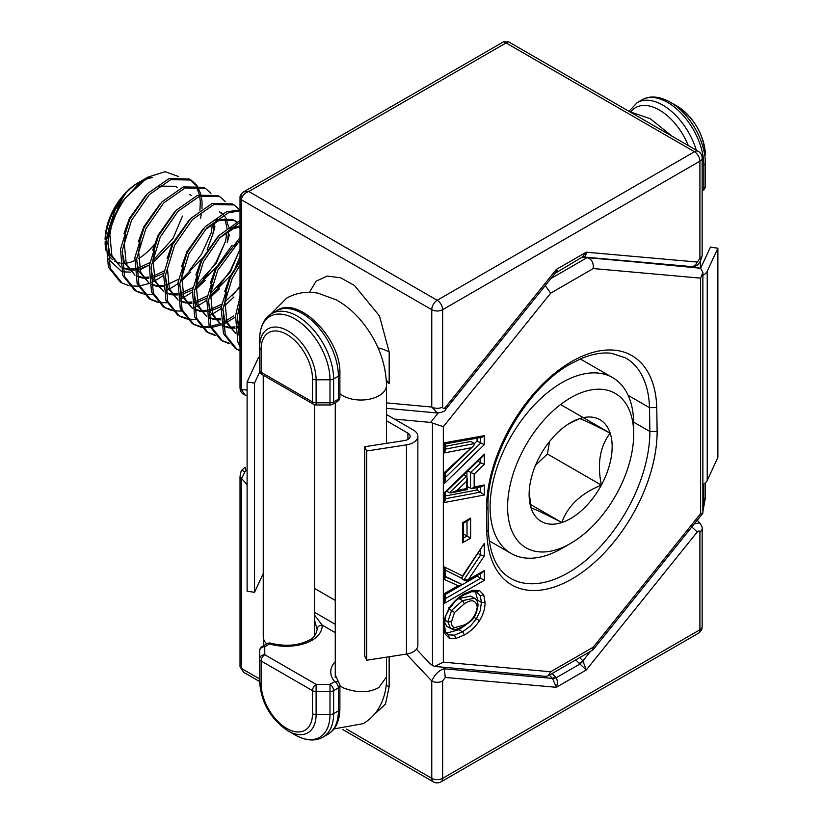 <?xml version="1.0" encoding="UTF-8"?>
<svg xmlns="http://www.w3.org/2000/svg" width="823" height="823" viewBox="0 0 823 823"><rect width="100%" height="100%" fill="white"/><g stroke="black" fill="none" stroke-linecap="round" stroke-linejoin="round"><path stroke-width="1.23" d="M702.873 484.613A15.37 8.878 0 0 0 703.243 484.397A15.37 8.878 0 0 0 707.224 480.426L717.882 457.454L717.882 248.248L707.224 271.209A15.37 8.878 0 0 1 703.243 275.191A15.37 8.878 0 0 1 702.873 275.396M700.62 278.143L593.27 268.555L550.69 293.142L443.34 426.684L443.34 662.165L434.667 666.455L545.752 676.372L548.067 675.858L550.69 671.753L593.27 647.166L700.62 513.624L700.62 278.143L702.873 272.444L700.62 268.247L710.455 247.095L717.882 248.248M675.539 265.469L674.942 265.129M339.889 685.672L343.047 687.761C357.131 693.161 369.116 693.038 379.012 687.39L386.512 676.856C386.831 688.666 384.094 699.375 378.302 708.984C374.424 715.115 369.373 720.002 363.159 723.643L333.932 728.952M633.669 422.127L649.882 431.489L657.135 431.447A120.425 69.533 -60 0 1 572.757 578.487A120.425 69.533 -60 0 1 486.835 531.565L486.486 509.046A120.425 69.533 -60 0 1 571.646 361.554A120.425 69.533 -60 0 1 656.754 407.56L649.501 407.673L628.124 395.328M479.5 620.717C475.241 627.013 470.19 631.755 464.367 634.955L455.788 638.494L449.204 638.185L445.058 633.957L443.669 626.324L445.109 616.962L449.193 608.074C453.473 601.757 458.524 596.994 464.367 593.774L472.875 590.245L479.511 590.575L483.718 594.906L485.056 602.436C485.117 608.444 483.276 614.534 479.5 620.717L476.496 618.773L470.55 625.902L462.557 631.817L454.533 635.14L455.788 638.494M434.667 666.455L430.614 664.274L416.438 649.213M443.34 426.684L432.466 423.063L432.466 665.786M438.155 413.043L430.614 422.425L432.466 423.063M550.69 293.142L545.268 285.581M582.108 257.177L587.344 257.661C591.686 259.08 593.661 262.712 593.27 268.555M589.319 257.537L700.62 268.247M700.62 513.624L702.873 513.048L702.873 272.444M593.27 647.166L592.714 650.088L548.067 675.858M462.608 522.728L470.643 518.099L468.832 520.013L463.359 523.171L463.359 540.227L462.608 542.748L462.608 522.739M463.39 523.15L463.39 533.932L470.643 538.119L462.608 542.748M467.711 470.921L474.161 474.069L474.161 487L471.805 488.677L467.176 486.578M474.161 487L484.294 484.953L484.294 495.014L444.43 502.503L444.43 492.658L484.294 454.121L484.294 464.419L477.752 461.219M484.294 454.121L482.782 456.354L445.171 492.71L445.181 500.394L444.43 502.503M444.43 492.658L444.43 498.913M484.294 495.014L477.052 490.004L445.181 496.002M484.294 484.953L481.939 486.63L471.805 488.677M486.486 509.694L487.957 507.266M473.781 445.603L445.171 473.143L445.181 480.375L444.43 483.492L444.43 472.495L473.781 445.603L474.532 443.525L470.91 441.437L445.181 446.375M445.181 443.834L445.181 450.798L444.43 452.907L444.43 442.805L484.294 435.645L484.294 444.626L477.052 441.046L474.511 443.515M484.294 435.645L481.897 437.301L445.181 443.895M444.43 442.805L444.43 443.648M449.193 608.074L448.576 607.909M449.204 638.185L448.576 634.862L447.877 634.512M445.181 569.321L445.181 577.777L444.43 579.485L444.43 566.975C445.408 569.166 445.408 570.072 444.43 569.681M444.43 566.975L462.516 575.905L484.294 543.417L484.294 555.978L468.452 579.505L484.294 570.606L484.294 580.349L444.43 603.362L444.43 593.62L458.144 585.698C460.89 585.246 461.878 584.68 461.086 584.001L445.181 576.347M444.43 603.362L445.181 600.841L445.181 594.052L460.973 584.937L461.086 584.001L445.181 576.8M484.294 580.349L477.052 576.162L445.181 594.566M484.294 570.606L482.484 572.52L467.68 581.069L464.151 580.143M468.699 579.608L467.68 581.069M468.452 579.505L463.812 579.989L460.407 577.571M466.343 581.131L463.812 579.989L480.673 554.959L478.112 553.488M484.294 555.978L480.673 554.959L480.673 549.671M484.294 543.417L462.125 577.335L460.715 577.715L445.181 570.051L460.715 577.715M462.516 575.905L462.125 577.335M430.614 422.425L394.464 419.092M477.052 487.617L477.052 490.004M466.919 471.692L466.919 477.001M477.052 438.175L477.052 441.046M465.345 625.233L458.925 629.718L446.375 633.175M447.352 634.163L448.576 634.862L454.533 635.14M475.334 591.49L477.813 600.337L477.7 602.848M458.925 598.527L470.828 596.099L474.449 598.187L462.557 600.615L464.367 603.763C471.641 598.969 475.941 600.018 477.268 606.901C475.951 615.316 471.651 621.344 464.367 624.976L463.833 626.138C457.31 629.42 453.339 630.397 451.93 629.06L450.551 628.463L447.835 621.797L451.601 610.368L462.557 600.615L458.925 598.527L457.434 599.432M451.94 629.06L446.92 626.365L444.533 622.805M466.425 489.366L466.425 488.574L456.991 490.457L451.261 492.812L449.368 492.771L446.694 491.238M463.647 474.85L466.425 476.445L467.176 478.338L466.425 481.434L466.425 488.574M451.261 492.812L467.114 489.644L467.176 478.338M386.522 420.79L407.92 433.145A7.685 4.434 180 0 1 410.173 436.283A7.685 4.434 180 0 1 407.92 439.42A7.685 4.434 180 0 1 404.474 440.562L364.702 446.724L364.702 655.931L366.688 660.221L406.459 654.069A15.37 8.878 180 0 0 417.858 645.489L417.858 436.283A15.37 8.878 0 0 0 413.352 430.007L386.522 414.514M417.858 436.283A15.37 8.878 0 0 1 406.459 444.852L366.688 451.004L364.702 446.724M259.646 356.534A15.37 8.878 0 0 0 257.764 359.003L247.106 381.965L254.533 383.117L254.533 592.334L263.247 573.549M259.852 371.646L254.533 383.117M335.27 600.409L314.489 588.414M247.106 381.965L247.106 591.181L254.533 592.334M366.688 451.004L366.688 660.221M697.215 520.229L699.704 522.883L694.375 523.767M270.983 643.216A5.123 5.123 0 0 0 266.981 643.699A5.123 2.963 -120 0 1 269.543 643.956A5.123 1.893 106.3 0 1 270.983 643.216C285.735 646.816 298.759 645.654 310.076 639.738L312.74 639.934A37.148 21.449 180 0 1 312.637 639.996A37.148 21.449 180 0 1 269.543 643.956L264.769 646.703L264.769 654.717L316.114 684.366L329.992 684.366L334.766 681.609A5.123 3.734 -41.3 0 1 338.613 682.411L335.866 676.084M247.106 470.818L246.046 470.674L244.873 471.908L241.52 478.811L241.52 668.492L243.649 672.319L240.028 666.404A5.123 2.963 0 0 0 241.52 668.492L259.646 678.954M389.145 656.744L389.145 686.773L385.473 704.19L374.126 714.59M698.326 633.309A7.685 7.685 0 0 0 702.163 626.653A7.685 4.434 180 0 1 699.91 629.79L442.64 778.332A7.685 4.434 60 0 1 441.046 781.85L698.326 633.309A7.685 4.434 -120 0 0 699.91 629.79L699.91 532.45C699.632 530.701 698.748 530.547 697.246 531.987L691.125 526.288M247.106 484.747L240.028 476.723L240.028 666.404M552.161 673.502L556.132 677.782C557.644 680.23 557.706 683.399 556.327 687.298L445.294 677.452L442.64 680.991A7.685 4.434 180 0 1 431.766 680.991C434.986 674.202 439.153 670.138 444.276 668.801L442.743 667.175M314.489 619.801L317.071 629.369C317.369 626.817 319.077 625.398 322.194 625.11L314.489 615.059M590.544 651.332L582.879 660.869L586.223 670.035L575.719 659.892M699.91 532.45L702.163 529.312C702.564 527.944 701.741 525.804 699.704 522.883M445.294 677.452L444.276 668.801L552.511 678.399L549.404 675.086M697.246 531.987L586.223 670.035L556.327 687.298L552.511 678.399L555.587 677.144M244.873 471.908L242.682 470.633M246.046 470.674L244.997 467.207L241.869 470.159C241.262 470.283 240.645 472.464 240.028 476.723M335.27 632.661L322.194 625.11C322.307 630.737 319.159 635.685 312.74 639.934M583.096 661.178L579.762 664.14L556.132 677.782L552.789 678.677M579.773 657.556L582.879 660.869L579.155 663.544M266.981 643.699L262.208 646.456A5.123 2.963 60 0 1 264.769 646.703A5.123 4.187 180 0 0 259.646 650.89L259.646 658.904A5.123 4.187 0 0 1 264.769 654.717A5.123 2.963 120 0 0 261.148 660.992L312.493 690.641A5.123 2.963 -60 0 1 316.114 684.366L316.114 691.505L329.992 691.505L329.992 684.366A5.123 2.963 60 0 1 333.613 690.641L338.387 687.884A5.123 2.963 -120 0 0 334.766 681.609A37.148 21.449 180 0 1 335.27 661.641M261.148 684.006A5.123 2.963 180 0 1 259.646 681.917L259.646 658.904A5.123 2.963 0 0 0 261.148 660.992L261.148 684.006A36.315 20.966 -120 0 0 286.816 728.478A36.315 20.966 -120 0 0 312.493 713.654A5.123 2.963 0 0 0 316.114 714.518A39.936 23.054 -120 0 1 287.885 730.824A39.936 23.054 -120 0 0 287.885 730.824L294.819 734.826A49.74 28.723 60 0 0 329.992 714.518L316.114 714.518L316.114 691.505A5.123 2.963 0 0 1 312.493 690.641L312.493 713.654M705.352 482.885L705.352 497.812A5.123 2.963 180 0 1 703.85 499.9L702.873 500.466M241.52 195.679L240.028 197.767L240.028 387.458L244.873 394.958L247.106 395.503M386.522 402.879L431.766 407.035L431.766 309.695A7.685 4.434 0 0 0 442.64 309.695L699.91 161.164A7.685 4.434 -120 0 0 694.478 151.741L506.052 42.961L248.772 191.492C244.122 193.354 241.705 196.141 241.52 199.866L431.766 309.695A7.685 4.434 -60 0 1 437.198 300.282L694.478 151.741A7.685 4.434 -60 0 1 698.326 151.36L508.614 41.839L506.052 42.961L503.491 41.839L243.649 191.852L248.772 191.492L437.198 300.282A7.685 4.434 60 0 1 442.64 309.695L442.64 407.035C439.009 408.764 435.388 408.764 431.766 407.035L437.455 412.992L386.522 408.321M442.64 407.035C442.918 408.794 443.803 408.949 445.294 407.508L445.85 409.185L555.144 273.298L556.327 269.45C557.706 271.333 557.644 272.022 556.132 271.508M309.407 292.33L316.125 281.147L327.256 276.065L340.619 277.814L354.425 285.427L379.475 315.95L389.186 352.059L389.186 383.446L386.347 380.113M555.144 273.298L582.231 257.105L586.223 252.198L697.246 262.043L699.91 258.504A7.685 4.434 0 0 0 702.163 255.367L702.163 158.026A7.685 7.685 0 0 0 698.326 151.36M697.246 262.043C695.898 265.129 693.861 266.631 691.125 266.559L691.125 266.559C696.68 267.424 700.352 263.689 702.163 255.367M445.294 407.508L556.327 269.45L586.223 252.198C586.13 255.439 585.091 257.023 583.096 256.971L691.125 266.559L582.221 257.105M386.409 381.1L389.186 383.446L386.45 381.862M240.028 387.458C240.193 392.581 242.188 393.003 243.731 394.546L244.873 394.958M243.731 394.546L246.046 395.359M702.163 166.133L703.85 165.166A5.123 2.963 0 0 0 705.352 163.077L705.352 186.091A5.123 2.963 180 0 1 703.85 188.179L702.163 189.146M271.755 313.614A51.242 29.587 60 0 1 297.381 316.155A51.242 29.587 60 0 1 333.613 378.919L338.387 376.162A51.242 29.587 60 0 0 316.011 324.591A51.242 29.587 60 0 0 276.528 310.857L271.755 313.614C263.977 318.172 259.945 326.69 259.646 339.169A49.74 28.723 60 0 1 294.819 318.861A49.74 28.723 60 0 1 329.992 379.784L316.114 379.784L316.114 404.967L329.992 404.967L329.992 402.797L316.114 402.797A5.123 2.963 180 0 1 312.493 401.933L261.148 372.284A5.123 2.963 180 0 1 259.646 370.185L259.646 362.182M705.352 163.077L705.352 186.091A5.123 5.123 0 0 1 702.791 190.524A5.123 2.963 -120 0 0 703.85 188.179L703.85 165.166A51.242 29.587 -120 0 0 681.475 113.595A51.242 29.587 -120 0 0 641.991 99.861C649.82 95.406 659.213 96.168 670.179 102.145A49.74 28.723 -120 0 1 705.352 163.077M262.208 374.63L313.553 404.278A5.123 2.963 -60 0 1 312.493 401.974A5.123 2.963 -60 0 1 312.493 401.933L312.493 378.919A36.315 20.966 -120 0 0 286.816 334.447A36.315 20.966 -120 0 0 261.148 349.271L261.148 372.284A5.123 2.963 120 0 0 261.148 372.325A5.123 2.963 120 0 0 262.208 374.63A5.123 5.123 0 0 1 259.646 370.185L259.646 339.169M509.036 490.683A89.162 51.479 120 0 0 570.637 543.406A89.162 51.479 120 0 0 632.239 450.52A89.162 51.479 120 0 0 633.689 434.205A89.162 51.479 120 0 0 577.386 394.32A89.162 51.479 120 0 0 509.036 490.683M570.637 543.406L561.893 548.447A101.527 58.618 -60 0 1 511.134 553.478A101.527 58.618 -60 0 1 491.743 488.42A101.527 58.618 -60 0 1 541.678 397.684A101.527 58.618 -60 0 1 612.662 377.623A101.527 58.618 -60 0 1 633.689 424.102L633.689 434.205M530.074 483.821A58.711 33.897 120 0 0 529.127 494.572A58.711 33.897 120 0 0 531.092 508.028A58.711 33.897 120 0 0 561.811 522.543A58.711 33.897 120 0 0 601.356 485.117A58.711 33.897 120 0 0 610.182 433.176A58.711 33.897 120 0 0 579.464 418.66A58.711 33.897 120 0 0 570.637 422.662A58.711 33.897 120 0 0 539.919 456.086A58.711 33.897 120 0 0 530.074 483.821M529.179 492.041L531.092 508.028C533.993 508.635 544.229 513.47 561.811 522.543C567.623 505.991 580.801 493.512 601.356 485.117C597.045 463.627 599.988 446.313 610.182 433.176C592.786 424.195 582.55 419.36 579.464 418.66L568.991 423.65M107.782 243.176L110.097 254.605L120.59 266.909M120.528 266.847L111.897 255.644L109.85 234.915L111.393 226.284M122.349 267.65L127.709 268.946M128.861 269.039L134.365 268.771M136.134 268.452L137.832 268.031M139.272 267.609L149.724 262.712M152.913 260.572L173.067 238.403L182.428 216.13M122.39 267.907L128.398 269.831M129.509 269.985L134.427 270.016M136.165 269.81L138.233 269.419M139.632 269.07L149.374 265.006M152.728 262.969L173.18 242.106M122.164 251.478L124.479 262.907L134.91 275.149M136.731 275.952L142.091 277.248M143.233 277.341L148.747 277.073M150.516 276.754L152.214 276.343M153.654 275.921L164.106 271.014M125.775 234.586L124.232 243.217L126.279 263.946L134.972 275.18M136.772 276.209L142.78 278.133M143.891 278.287L148.809 278.318M150.547 278.112L152.615 277.721M154.014 277.372L163.756 273.308M136.546 259.78L138.861 271.209L149.354 283.513M149.292 283.451L140.661 272.248L138.614 251.519L140.157 242.888M151.113 284.264L156.473 285.55M157.615 285.653L163.129 285.375M164.898 285.056L166.596 284.645M168.036 284.223L178.488 279.316M151.144 284.511L157.162 286.445M158.273 286.589L163.191 286.62M181.492 279.573L201.944 258.71M207.129 249.719L212.982 233.773L214.361 222.652M150.928 268.082L153.243 279.511L163.674 291.754M165.495 292.566L170.855 293.852M171.997 293.955L177.511 293.677M179.27 293.358L180.978 292.947M182.418 292.525L192.86 287.618M196.059 285.478L216.212 263.319L225.574 241.036L226.891 232.096M154.539 251.19L152.996 259.821L155.033 280.55L163.736 291.784M165.526 292.813L171.544 294.747M172.655 294.891L177.573 294.922M179.311 294.716L181.379 294.325M182.778 293.986L192.52 289.922M195.874 287.875L216.326 267.022M165.31 276.394L167.625 287.813L178.118 300.117M178.056 300.056L169.415 288.852L167.378 268.123M179.877 300.868L185.237 302.154M186.379 302.257L191.893 301.979M193.652 301.66L195.36 301.249M196.8 300.827L207.242 295.92M210.441 293.78L230.594 271.621L240.028 249.03M179.908 301.125L185.926 303.049M187.037 303.193L191.954 303.234M193.693 303.018L195.761 302.627M197.16 302.288L206.902 298.224M210.256 296.177L230.707 275.324M235.892 266.323L240.028 256.416M179.692 284.696L182.006 296.115L192.5 308.43L183.796 297.154L181.76 276.425L183.303 267.794M194.259 309.17L199.619 310.456M200.761 310.559L206.275 310.281M208.034 309.962L209.742 309.551M211.182 309.129L221.624 304.222M224.823 302.082L240.028 287.165M194.29 309.427L200.298 311.351M201.419 311.495L206.336 311.536M208.075 311.32L210.143 310.929M211.542 310.59L221.284 306.526M194.074 292.998L196.388 304.417L206.882 316.732M206.82 316.66L198.178 305.456L196.141 284.727L197.685 276.096M208.631 317.472L214.001 318.768M215.142 318.861L220.657 318.583M239.205 310.384L240.028 309.787M208.672 317.729L214.68 319.653M215.801 319.797L220.718 319.838M239.02 312.791L240.028 312.112M208.456 301.3L210.76 312.73L221.264 325.034M223.012 325.774L228.383 327.07M229.524 327.163L235.039 326.885M236.798 326.566L238.505 326.155M212.067 284.398L210.523 293.029L212.56 313.758L221.264 325.003M223.054 326.031L229.061 327.955M230.183 328.11L235.1 328.14M236.839 327.924L238.907 327.544M222.838 309.602L225.142 321.032L235.584 333.264M237.394 334.076L240.028 334.899M226.448 292.7L224.905 301.331L226.942 322.071L235.635 333.305M237.436 334.333L240.028 335.414M237.219 317.904L240.028 330.548M240.028 304.716L239.287 309.643L240.028 326.073M140.548 181.399A48.619 28.075 120 0 0 139.499 181.986A48.619 28.075 120 0 0 125.713 193.271L115.014 210.215L108.831 228.753M144.364 179.363L152.162 177.47L147.163 178.879L139.643 182.912M152.162 177.47A48.619 28.075 120 0 0 143.593 179.908M177.223 187.325L175.422 186.286L159.744 186.142L157.903 186.924M145.825 195.39L129.396 218.517L123.985 233.547M160.207 203.693L143.778 226.819L138.357 241.849M211.192 232.734L212.509 223.794M174.589 211.995L158.16 235.121L152.739 250.151M226.911 228.259L224.957 218.846M221.85 213.857L219.453 211.758M188.971 220.297L172.532 243.423L167.12 258.453M227.364 242.075L228.743 230.954M228.527 227.004L226.222 218.723M225.646 217.642L223.65 214.896M222.323 213.62L220.369 212.241M240.028 229.031L239.328 227.148M236.232 222.159L233.835 220.06M232.95 219.504L217.272 219.35L215.431 220.132M203.353 228.609L186.914 251.725L181.502 266.755M236.705 221.922L234.75 220.543L219.062 220.389L205.153 229.638M240.028 225.944L229.812 228.434M217.735 236.911L201.296 260.027L195.884 275.057M240.028 227.076L233.444 228.691L219.535 237.95M232.117 245.213L215.677 268.329L210.266 283.359M240.028 241.232L233.917 246.252M240.028 260.613L230.059 276.631L224.648 291.661M240.028 296.331L239.03 299.963M154.395 244.431A46.572 26.892 -60 0 1 138.264 258.751M134.561 260.675A46.572 26.892 -60 0 1 126.001 263.195M124.643 263.319A46.572 26.892 -60 0 1 121.886 263.309M120.148 263.103A46.572 26.892 -60 0 1 114.778 261.2M112.73 259.79A46.572 26.892 -60 0 1 107.381 252.414M105.653 246.365A46.572 26.892 -60 0 1 105.149 241.581M125.713 193.271C115.302 205.102 108.708 218.63 105.93 233.855L105.118 239.863A46.572 26.892 -60 0 1 105.869 231.335A46.572 26.892 -60 0 1 138.048 182.819L139.499 181.986M105.118 243.474L105.56 250.038M107.854 258.576L121.506 271.415M123.152 271.827L130.59 272.156M139.838 269.8L147.132 266.189M178.591 176.544L165.125 171.688L147.996 177.079L125.538 197.808C116.053 211.295 110.179 226.037 107.916 242.034L110.189 268.216L121.999 282.978L128.851 285.643M129.921 285.869L138.141 286.188M139.426 286.034L149.22 283.441M150.907 282.742L153.994 281.301M155.105 280.725L163.499 275.448M125.538 197.808A61.828 35.698 120 0 0 106.116 241.005L108.389 267.177L120.209 281.939L121.999 282.978M240.028 303.687L237.343 316.762L240.028 343.983M240.028 296.99L235.553 315.723L237.816 341.905L240.028 346.699M240.028 265.047L232.137 278.555L222.961 308.46L225.235 334.642L237.055 349.405L240.028 350.855M240.028 261.467L230.337 277.516L221.171 307.421L223.434 333.603L235.255 348.366L237.055 349.405M236.17 348.859L240.028 350.464M240.028 240.182L217.756 270.253L208.579 300.158L210.853 326.33L222.673 341.103L229.524 343.767M240.028 237.59L215.955 269.214L206.789 299.119L209.063 325.301L220.873 340.064L222.673 341.103M221.788 340.557L228.794 342.954M240.028 222.231L219.895 237.549L203.374 261.951L194.197 291.856L196.471 318.028L208.291 332.79L215.142 335.465M240.028 220.43L219.011 235.532L201.584 260.912L192.407 290.817L194.681 316.989L206.491 331.762L208.291 332.79M207.406 332.255L214.412 334.652M240.028 210.811L228.249 212.859L206.84 227.837L188.992 253.649L179.826 283.554L182.089 309.726L193.909 324.488L200.761 327.163M201.83 327.379L210.05 327.698M211.336 327.554L221.13 324.951M222.817 324.262L225.893 322.822M227.014 322.246L235.409 316.968M240.028 209.947L226.448 211.82L205.04 226.798L187.202 252.61L178.025 282.515L180.299 308.687L192.109 323.449L193.909 324.488M193.024 323.953L200.03 326.34M201.131 326.525L209.536 326.515M210.853 326.32L219.36 323.902M219.607 323.809L221.017 323.223M222.632 322.493L225.214 321.207M226.418 320.559L233.65 315.898M239.699 209.896L234.164 204.948L213.867 204.557L192.459 219.535L174.61 245.347L165.444 275.252L167.707 301.424L179.527 316.186L186.379 318.861M187.449 319.077L195.668 319.396M208.435 315.96L211.521 314.52M212.632 313.944L221.027 308.666M224.576 305.919L233.979 296.98M234.164 204.948L232.364 203.909L212.067 203.518L190.658 218.496L172.82 244.308L163.643 274.213L165.917 300.385L177.727 315.147L179.527 316.186M178.642 315.651L185.648 318.038M232.179 295.941L240.028 286.229M225.317 201.594L219.782 196.646L199.485 196.255L178.077 211.233L160.228 237.045L151.062 266.95L153.335 293.122L165.145 307.884L171.997 310.559M173.067 310.775L181.286 311.094M194.053 307.658L197.139 306.218M198.25 305.642L206.645 300.364M210.194 297.617L219.597 288.678M219.782 196.646L217.982 195.607L197.685 195.216L176.276 210.194L158.438 236.006L149.261 265.911L151.535 292.083L163.345 306.845L165.145 307.884M164.261 307.349L171.266 309.736M217.797 287.639L230.317 270.736L239.863 249.698M210.935 193.292L205.4 188.344L185.103 187.953L163.695 202.931L145.856 228.743L136.68 258.648L138.953 284.82L150.763 299.582L157.615 302.257M158.685 302.473L166.904 302.792M179.671 299.346L182.757 297.905M183.868 297.34L192.263 292.052M195.812 289.315L205.215 280.376M227.282 242.435L229.308 234.946M205.4 188.344L203.6 187.305L183.303 186.914L161.894 201.892L144.056 227.704L134.879 257.609L137.153 283.781L148.963 298.543L150.763 299.582M149.879 299.047L156.895 301.434M203.415 279.336L215.935 262.434L225.481 241.396M196.553 184.99L191.018 180.042L170.721 179.64L149.313 194.629L131.474 220.441L122.298 250.346L124.571 276.518L136.381 291.28L143.233 293.945M144.303 294.171L152.522 294.49M165.289 291.044L168.376 289.603M169.487 289.027L177.881 283.75M181.43 281.013L190.833 272.074M212.9 234.133L214.926 226.644M191.018 180.042L189.218 179.002L168.921 178.612L147.512 193.59L129.674 219.402L120.497 249.307L122.771 275.479L134.581 290.241L136.381 291.28M135.497 290.745L142.513 293.132M189.033 271.034L201.553 254.132L211.1 233.094M200.545 218.342L201.429 213.558M201.964 208.836L202.057 202.427M202.036 201.892L201.193 195.658M200.843 194.187L197.211 185.926M199.927 210.287L200.298 202.149M200.267 201.388L199.701 196.172M199.403 194.619L196.049 185.875M195.421 184.887L190.103 179.548M106.116 241.005L119.212 204.845L141.443 180.865L147.996 177.079M535.567 465.211L547.418 453.987L549.548 441.488M530.475 504.448L561.811 522.543M547.418 453.987L601.356 485.117M560.576 404.546L610.182 433.176M707.224 480.426L707.224 271.209M339.889 393.703A25.626 14.793 0 0 0 379.012 395.698A25.626 14.793 0 0 0 386.522 385.236L386.522 443.34M263.247 375.226L263.247 636.549A25.626 14.793 0 0 0 266.631 643.895M342.769 687.616L339.889 685.703M486.486 509.046A5.123 2.963 -0 0 0 487.988 506.958C486.619 457.321 526.905 387.54 570.576 363.9L581.11 358.622C592.395 353.921 602.549 352.151 611.561 353.314L625.665 357.943A115.302 66.57 -60 0 1 649.501 407.673L649.882 431.489A115.302 66.57 -60 0 1 599.545 547.501A115.302 66.57 -60 0 1 510.702 578.374C496.855 570.524 489.397 554.198 488.337 529.395L487.988 507.554M443.34 662.165L550.69 671.753M470.643 518.099L470.643 538.119M484.294 464.419L474.161 474.069M656.754 407.56L657.135 431.447M484.294 444.626L444.43 483.492M444.43 452.907L470.622 447.877M458.144 585.698L444.43 579.485M587.087 257.63L550.978 278.483M698.758 267.609L587.344 257.661M467.011 521.062L467.011 536.03L463.359 538.139M480.673 458.39L480.673 462.907L470.54 472.546L470.54 488.523M480.673 486.887L480.673 492.103L445.181 498.769M486.835 531.565A5.123 3.014 -0.9 0 0 488.337 529.395M480.673 437.527L480.673 443.134L445.181 477.731M464.367 634.955L462.557 631.817L458.925 629.718M485.056 602.436L481.434 602.436L480.19 610.779L476.496 618.773L474.017 617.343M483.718 594.906L480.231 595.615L481.434 602.436L477.813 600.337M479.511 590.575L476.496 591.788L480.231 595.615M472.875 590.245L471.61 591.706L476.671 591.871M464.367 593.774L463.833 594.947L471.61 591.706M445.109 616.962L449.543 608.392L454.656 602.014C454.111 602.601 457.053 599.072 463.833 594.947M443.669 626.324L444.42 625.285L445.747 616.674M445.058 633.957L444.914 631.128M447.897 634.523L445.572 631.827L444.42 625.285M480.673 573.559L480.673 578.26L445.181 598.743M449.368 492.771L466.425 476.445M445.181 449.163L474.532 443.525M449.193 608.979L454.522 612.435L464.367 603.763M444.904 620.1L447.835 621.797L451.467 621.797L454.522 612.435M456.991 490.457L466.425 481.434M463.833 626.138C472.289 620.017 475.128 619.925 478.019 605.851L477.268 606.901M451.601 628.916L454.522 627.671C452.413 626.951 451.385 624.996 451.467 621.797M464.367 624.976L454.522 627.671M406.459 444.852L406.459 654.069L431.766 680.991L431.766 778.332L346.545 729.127M407.92 439.42L407.92 433.145M697.338 520.074A51.242 29.587 -120 0 0 699.036 517.955M702.873 508.995A51.242 29.587 -120 0 0 703.85 499.9L703.85 484.037M342.563 729.435L433.361 781.85A7.685 4.434 -60 0 1 431.766 778.332A7.685 4.434 180 0 0 442.64 778.332L442.64 680.991M314.489 612.291L335.27 624.287M386.162 685.261A32.025 18.487 180 0 1 389.145 686.773M317.071 629.369A32.025 18.487 180 0 1 317.081 629.811C316.022 634.574 313.676 637.897 310.024 639.769M327.78 734.363C335.547 729.806 339.59 721.287 339.889 708.809A5.123 2.963 180 0 1 338.387 710.897A51.242 29.587 60 0 1 327.78 734.363L323.007 737.11C315.168 741.574 305.775 740.813 294.819 734.826M339.889 708.809L339.889 685.796A5.123 2.963 180 0 1 338.387 687.884L338.387 710.897L333.613 713.654A51.242 29.587 60 0 1 323.007 737.11M329.992 714.518L329.992 691.505A5.123 2.963 0 0 0 333.613 690.641L333.613 713.654A5.123 2.963 180 0 1 329.992 714.518M243.649 191.852C241.005 193.93 239.802 195.905 240.028 197.767L241.52 199.866L241.52 389.546L247.106 390.061M677.113 106.157L677.113 106.157A39.936 23.054 60 0 1 705.352 155.063C703.758 134.242 694.345 117.936 677.113 106.157L670.179 102.145M329.992 379.784A5.123 2.963 0 0 0 333.613 378.919L333.613 401.933A5.123 2.963 60 0 1 332.554 404.278L337.327 401.521A5.123 2.963 -120 0 0 338.387 399.176L333.613 401.933A5.123 2.963 180 0 1 329.992 402.797L329.992 379.784M699.91 258.504L699.91 161.164A7.685 4.434 -0 0 0 702.163 158.026M389.186 352.059A32.025 18.487 0 0 0 378.096 347.892M630.809 111.794A47.713 27.55 60 0 1 688.295 145.578M696.279 150.187A51.242 29.587 -120 0 0 637.218 102.618L641.991 99.861M338.387 376.162A5.123 2.963 0 0 0 339.889 374.074L339.889 397.087A5.123 2.963 0 0 1 338.387 399.176L338.387 376.162M261.148 349.271A5.123 2.963 180 0 1 259.646 347.172A39.936 23.054 -120 0 1 287.885 330.877A39.936 23.054 -120 0 1 316.114 379.784A5.123 2.963 180 0 1 312.493 378.919M700.394 268.123L700.394 261.488M629.42 111.589L650.221 118.697L672.196 136.279M270.5 314.407L286.61 298.142C296.373 292.721 306.897 291.085 318.182 293.225L336.35 299.911C344.878 304.654 352.656 311.022 359.682 318.995C376.8 339.004 385.74 361.091 386.522 385.236M314.489 635.953L314.489 404.7M386.512 657.155L386.512 677M263.247 636.549L263.772 645.551M335.28 402.704L335.27 677.329M593.085 649.769L702.78 513.305M487.988 507.565L487.988 506.958M478.019 605.851C478.06 602.241 476.877 599.689 474.449 598.187M697.276 520.311L701.186 515.291M702.873 511.824L705.352 497.812M259.646 681.557L243.649 672.319M433.361 781.85A7.685 7.685 0 0 0 441.046 781.85M702.163 529.312L702.163 626.653M262.208 646.456A5.123 5.123 0 0 0 259.646 650.89M339.889 685.796A5.123 5.123 0 0 0 338.613 682.411M259.646 681.917C261.23 702.739 270.644 719.035 287.875 730.824M508.614 41.839L503.491 41.839M445.85 409.185C445.202 411.119 442.404 412.395 437.455 413.002M628.926 111.3L637.218 102.618M702.163 190.885L702.791 190.524M276.528 310.857C297.134 294.809 341.504 337.841 339.889 374.074M313.553 404.278A5.123 5.123 0 0 0 316.114 404.967M329.992 404.967A5.123 5.123 0 0 0 332.554 404.278M337.327 401.521A5.123 5.123 0 0 0 339.889 397.087M511.134 553.478L489.191 540.814M189.804 194.588L191.605 195.627M612.662 377.623L580.318 358.962"/></g></svg>
